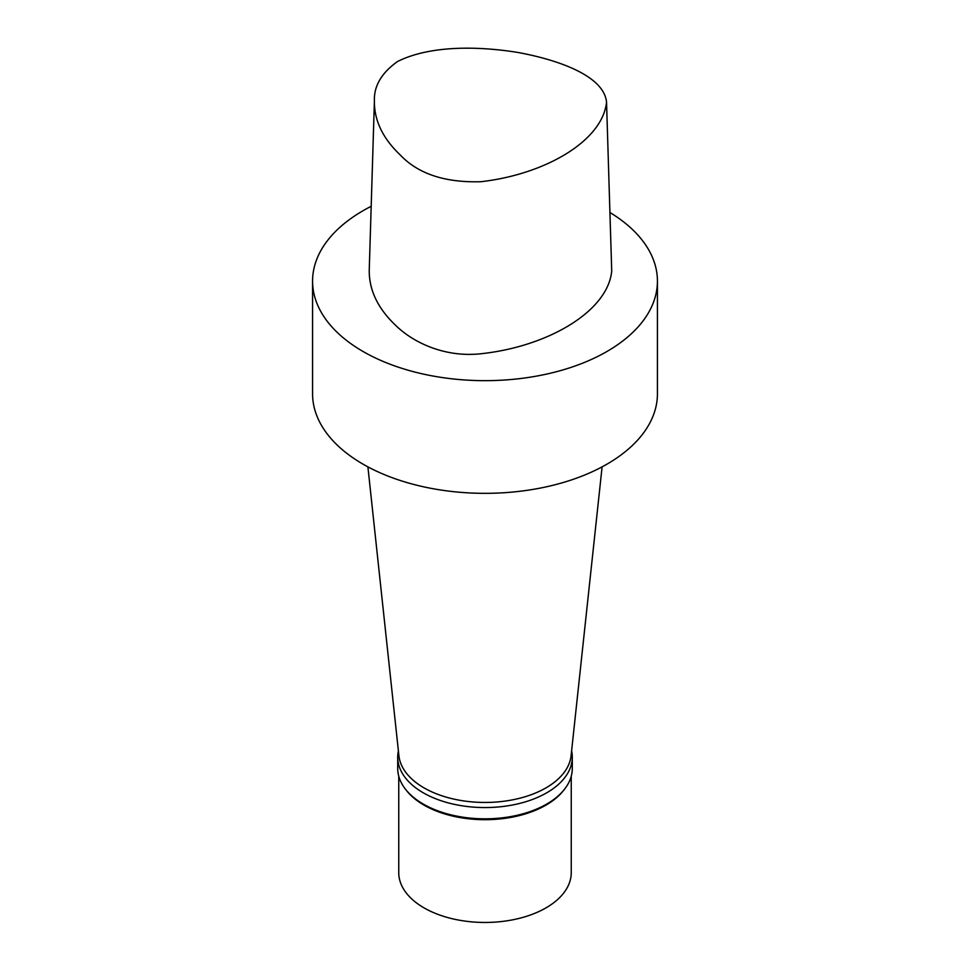 <?xml version="1.0" encoding="UTF-8"?>
<svg xmlns="http://www.w3.org/2000/svg" width="970" height="970" viewBox="0 0 970 970"><rect width="100%" height="100%" fill="white"/><g stroke="black" fill="none" stroke-linecap="round" stroke-linejoin="round"><path stroke-width="1.45" d="M397.457 61.559C430.11 45.154 478.477 46.087 517.786 52.441C557.313 59.667 603.752 75.466 606.541 102.068C602.685 140.735 545.492 174.357 480.877 181.717C444.915 182.784 417.997 173.812 400.113 154.836C382.713 138.273 374.141 120.304 374.396 100.928C373.838 86.087 381.525 72.956 397.457 61.559M606.541 102.068L611.718 271.018C607.947 311.188 548.208 346.629 480.732 353.771C444.781 357.688 413.244 342.495 396.075 325.75C377.936 308.69 369 290.151 369.243 270.145L374.396 100.928M609.924 212.491A172.43 99.546 180 0 1 657.43 281.106L657.43 393.784A172.43 99.546 180 0 1 606.929 464.181A172.43 99.546 180 0 1 419.016 485.764A172.43 99.546 180 0 1 312.57 393.784L312.57 281.106A172.43 99.546 180 0 1 371.183 206.319M602.103 466.861L571.087 755.739A86.245 49.797 180 0 1 545.989 787.87A86.245 49.797 180 0 1 454.481 799.231A86.245 49.797 180 0 1 398.912 755.739L367.897 466.861M571.609 750.889A87.288 50.392 180 0 1 572.288 757.17A87.288 50.392 180 0 1 546.716 792.805A87.288 50.392 180 0 1 451.596 803.73A87.288 50.392 180 0 1 397.712 757.17A87.288 50.392 180 0 1 398.391 750.889M572.288 757.17L572.288 768.434A87.288 50.392 180 0 1 564.686 789.01A87.288 50.392 180 0 1 546.716 804.069A87.288 50.392 180 0 1 405.314 789.01A87.288 50.392 180 0 1 397.712 768.434L397.712 757.17M564.686 789.01L563.74 790.223A86.245 49.797 180 0 1 545.989 805.112A86.245 49.797 180 0 1 406.26 790.223L405.314 789.01M571.245 776.17L571.245 872.66A86.245 49.797 180 0 1 545.989 907.871A86.245 49.797 180 0 1 451.996 918.663A86.245 49.797 180 0 1 398.755 872.66L398.755 776.17M657.43 281.106A172.43 99.546 180 0 1 606.929 351.504A172.43 99.546 180 0 1 419.016 373.086A172.43 99.546 180 0 1 312.57 281.106"/></g></svg>

